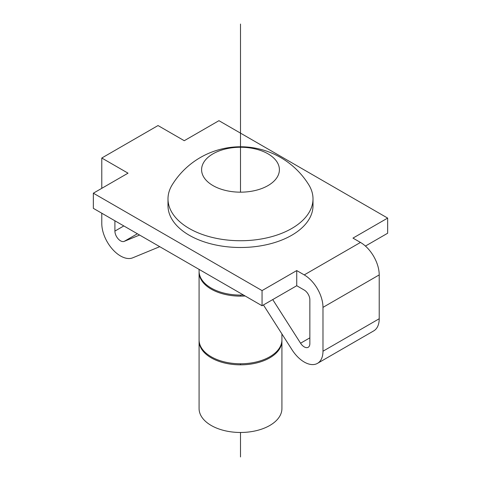 <?xml version="1.0" encoding="UTF-8"?>
<svg xmlns="http://www.w3.org/2000/svg" width="481" height="481" viewBox="0 0 481 481"><rect width="100%" height="100%" fill="white"/><g stroke="black" fill="none" stroke-linecap="round" stroke-linejoin="round"><path stroke-width="0.72" d="M199.092 340.392A41.42 23.912 0 0 0 199.08 340.921A41.42 23.912 0 0 0 211.213 357.828A41.42 23.912 0 0 0 256.349 363.017A41.42 23.912 0 0 0 281.92 340.921A41.42 23.912 0 0 0 281.908 340.392M199.08 340.921L199.08 408.561A41.42 23.912 0 0 0 211.213 425.469A41.42 23.912 0 0 0 256.349 430.657A41.42 23.912 0 0 0 281.92 408.561L281.92 340.921M199.092 271.693A41.42 23.912 0 0 0 199.08 272.222A41.42 23.912 0 0 0 211.213 289.135A41.42 23.912 0 0 0 245.154 295.983M199.08 272.222L199.08 339.863A41.42 23.912 0 0 0 211.213 356.776A41.42 23.912 0 0 0 256.349 361.959A41.42 23.912 0 0 0 281.92 339.863L281.92 333.94M199.08 269.384L199.08 271.164A41.42 23.912 0 0 0 211.213 288.077A41.42 23.912 0 0 0 243.476 295.021M313.005 199.116L313.005 205.64A72.505 41.859 180 0 1 291.769 235.239A72.505 41.859 180 0 1 212.752 244.312A72.505 41.859 180 0 1 167.995 205.64L167.995 199.116M167.995 198.875A72.505 41.859 0 0 0 212.752 237.548A72.505 41.859 0 0 0 291.769 228.475A72.505 41.859 0 0 0 313.005 198.875M212.993 153.83A38.901 22.457 0 0 0 230.429 191.402A38.901 22.457 0 0 0 278.072 163.895A38.901 22.457 0 0 0 212.993 153.83M172.192 184.842A80.315 80.315 0 0 1 308.766 184.77A72.505 41.859 180 0 1 291.769 228.475A72.505 41.859 180 0 1 201.725 234.247A72.505 41.859 180 0 1 172.222 184.794M296.735 270.575L262.055 290.596L262.055 305.748L93.35 208.345L93.35 193.194L128.03 173.172L101.786 158.021L158.021 125.553L184.265 140.705L218.945 120.683L387.65 218.085L352.97 238.107L360.467 242.436A26.509 15.308 60 0 1 379.214 274.904L379.214 318.753A26.509 15.308 60 0 1 373.725 330.886L317.49 363.353A26.509 15.308 -120 0 0 322.979 351.22L322.979 307.371A26.509 15.308 -120 0 0 304.232 274.904L296.735 270.575L296.735 285.726L304.232 290.055A7.955 4.594 60 0 1 309.854 299.795L309.854 343.644A7.955 4.594 60 0 1 308.207 347.282A7.955 4.594 60 0 1 300.571 343.212L272.733 299.585M262.055 305.748L296.735 285.726M365.422 246.068L387.65 233.237L387.65 218.085M93.35 193.194L262.055 290.596M263.426 304.954L292.033 349.783A26.509 15.308 -120 0 0 317.49 363.353M139.58 235.035L124.194 241.378A7.955 4.594 60 0 1 118.182 238.877A7.955 4.594 60 0 1 114.911 231.09L114.911 220.791M101.786 158.021L101.786 188.324M101.786 213.215L101.786 223.515A26.509 15.308 -120 0 0 112.698 249.477A26.509 15.308 -120 0 0 132.732 257.816L159.74 246.675M240.5 456.95L240.5 432.473M240.5 364.832L240.5 363.78M240.5 296.14L240.5 295.081M240.5 192.166L240.5 24.05M379.214 274.904L322.979 307.371M360.467 242.436L304.232 274.904M379.214 318.753L322.979 351.22M309.854 337.854L300.571 343.212M137.38 233.766L124.194 241.378M123.827 225.938L114.911 231.09"/></g></svg>
